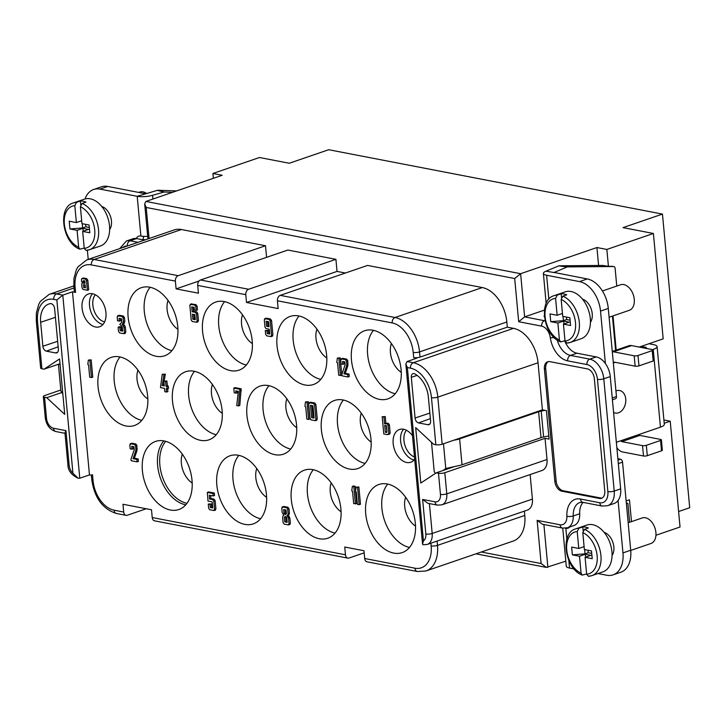<?xml version="1.0" encoding="UTF-8"?>
<svg xmlns="http://www.w3.org/2000/svg" width="726" height="726" viewBox="0 0 726 726"><rect width="100%" height="100%" fill="white"/><g stroke="black" fill="none" stroke-linecap="round" stroke-linejoin="round"><path stroke-width="1.09" d="M598.596 265.48L596.926 247.53L606.854 249.445L653.409 233.482L623.017 227.619L662.457 214.088L689.7 507.737L678.601 511.54M213.371 178.306L212.927 173.478L259.481 157.506L289.266 163.25L328.706 149.719L662.457 214.088M663.9 419.991L670.216 421.207L680.035 527.003L655.941 535.262M653.409 233.482L663.183 338.842L639.198 347.073M475.984 553.829L546.379 567.405L565.817 561.189M212.927 173.478L222.229 175.275L145.926 201.438L144.674 203.861L146.198 207.464L514.689 278.53L520.624 273.702L145.926 201.438M626.139 500.931L629.469 499.787L631.493 521.631M629.623 522.275L627.872 503.39A2.695 1.697 97.5 0 0 627.382 503.209A2.695 1.697 97.5 0 0 626.792 503.29L626.375 503.463M613.016 315.892L616.192 350.095M612.426 316.091L615.603 350.295M606.854 249.445L608.415 266.297L602.68 265.453L559.247 265.78A2.695 1.697 97.5 0 0 558.793 265.87L545.997 271.179A11.698 3.104 -5.3 0 0 543.384 273.448A11.698 3.104 -5.3 0 0 546.614 275.254L579.511 281.597A26.989 17.542 71.1 0 1 600.52 311.091L605.384 363.535A17.996 11.698 71.1 0 1 610.257 376.585L620.666 488.861A17.996 11.698 71.1 0 1 618.089 500.477A17.996 11.698 71.1 0 1 614.096 503.49L607.635 505.704A17.996 11.698 -108.9 0 0 614.205 491.075L603.787 378.8A17.996 11.698 -108.9 0 0 589.775 359.134L570.491 355.422L576.961 353.199L596.246 356.92A17.996 11.698 71.1 0 1 605.384 363.535M596.926 247.53L520.624 273.702L524.626 316.881L518.691 321.718L541.65 326.137A11.244 7.314 -108.9 0 1 550.317 337.708A22.488 14.62 71.1 0 0 567.659 360.849L586.944 364.561A13.495 8.776 -108.9 0 1 597.453 379.317L607.871 491.593A13.495 8.776 -108.9 0 1 599.767 502.755L580.482 499.034A22.488 14.62 71.1 0 0 566.879 516.204A11.244 7.314 -108.9 0 1 560.073 524.78A4.501 3.203 100.9 0 0 562.459 528.092L542.376 524.217L537.122 520.361L541.124 563.539L481.302 552.005M608.415 266.297L612.544 266.388M616.61 286.126A2.695 1.697 97.5 0 0 616.664 285L615.131 268.511A2.695 1.697 97.5 0 0 613.788 266.542A2.695 1.697 97.5 0 0 613.642 266.533L567.578 266.878A2.695 1.697 97.5 0 0 567.133 266.968L554.129 272.45L587.27 278.929A26.989 17.542 71.1 0 1 608.279 308.432L616.456 396.523A2.695 1.751 71.1 0 1 615.466 398.719L612.408 399.772M612.272 351.438L628.816 345.767A11.698 7.605 71.1 0 1 631.566 345.594L652.302 349.596A2.695 0.717 174.7 0 1 653.046 350.014L654.008 360.377A2.695 0.717 174.7 0 1 653.182 360.985L638.962 365.868A2.695 0.717 174.7 0 1 635.159 366.167L614.423 362.174A0.898 0.581 -108.9 0 0 613.878 362.918L613.352 363.1M648.926 343.734L653.6 344.641A12.596 3.349 174.7 0 1 657.094 346.583A12.596 3.349 174.7 0 1 653.237 349.415L652.547 349.651M616.347 442.27L621.093 440.646A0.898 0.581 -108.9 0 0 621.792 441.626L642.528 445.628A2.695 0.717 -5.3 0 0 646.331 445.319L660.56 440.446A2.695 0.717 -5.3 0 0 661.386 439.838A2.695 0.717 -5.3 0 0 660.633 439.421L639.896 435.418A0.898 0.581 71.1 0 1 639.198 434.438L660.442 427.151A12.596 3.349 -5.3 0 0 664.299 424.311L657.094 346.583M615.938 390.969A11.471 8.168 -79.1 0 1 616.465 390.769A11.471 8.168 -79.1 0 1 619.659 390.515A11.471 8.168 -79.1 0 1 625.776 401.124A11.471 8.168 -79.1 0 1 618.507 412.795A11.471 8.168 -79.1 0 1 615.312 413.049A11.471 8.168 -79.1 0 1 613.579 412.413M442.996 470.512L445.773 468.524L457.589 465.883A11.698 3.104 -5.3 0 0 462.017 464.785L541.024 437.687A8.993 2.387 174.7 0 1 543.611 437.007L548.783 435.945M544.963 410.326L541.206 411.097A8.993 2.387 -5.3 0 0 538.619 411.778L459.622 438.876A11.698 3.104 174.7 0 1 455.184 439.974L454.131 440.11M345.394 273.021L337.036 271.415L335.92 259.327L248.619 289.266A4.501 3.203 100.9 0 0 245.787 294.692L246.504 302.461L278.149 308.568L277.423 300.791A4.501 3.203 -79.1 0 1 280.254 295.364L367.556 265.426L482.318 287.56A31.49 20.473 71.1 0 1 506.839 321.972L507.32 327.154L420.018 357.092A4.501 1.198 174.7 0 1 413.684 357.609L416.788 358.199L407.086 361.53L405.834 363.953L407.359 367.556L410.462 368.155A26.989 17.542 -108.9 0 1 431.471 397.657L435.836 444.72A4.501 1.198 174.7 0 0 442.17 444.212L542.404 409.836L546.433 410.617L549.083 439.112L545.044 438.341L444.82 472.717A4.501 1.198 -5.3 0 1 438.486 473.225L440.446 494.388A4.501 1.198 174.7 0 0 446.78 493.871L444.82 472.717M576.961 353.199A17.996 11.698 71.1 0 1 564.719 340.866M582.506 299.176A13.495 8.776 71.1 0 1 592.235 313.732A13.495 8.776 71.1 0 1 590.429 322.28M583.114 502.392A17.996 11.698 71.1 0 0 579.702 513.754A15.745 10.237 71.1 0 1 573.885 525.551L567.414 527.775A15.745 10.237 -108.9 0 0 573.231 515.977A17.996 11.698 71.1 0 1 579.883 502.492L582.86 502.338A4.501 3.203 -79.1 0 1 580.482 499.034M618.089 500.477L622.953 552.922A26.989 17.542 71.1 0 1 613.098 574.856A26.989 17.542 71.1 0 1 606.745 575.237L597.97 573.549M574.085 568.939L569.529 568.059A11.698 3.104 174.7 0 1 566.289 566.262L562.75 528.147M565.336 528.229A11.698 3.104 -5.3 0 0 565.844 528.337A8.993 5.844 -108.9 0 0 567.959 528.21A8.993 5.844 -108.9 0 0 569.738 526.976L565.844 528.337L566.852 539.236M604.132 532.367A13.495 8.776 71.1 0 1 613.869 546.923A13.495 8.776 71.1 0 1 612.063 555.472M546.379 567.396L541.124 563.539M145.69 239.698A8.993 2.387 174.7 0 1 140.889 239.417L136.552 238.582A15.745 10.237 71.1 0 0 136.234 238.527A8.993 5.844 -108.9 0 1 138.766 236.15A8.993 5.844 -108.9 0 1 140.88 236.023L137.196 196.292A11.698 3.104 -5.3 0 0 152.578 195.303L163.795 192.091A2.695 2.124 -74.8 0 1 164.357 192.018L172.588 192.299M143.775 236.358A8.993 5.844 -108.9 0 0 143.185 239.68M88.218 259.409L87.365 250.243M85.06 198.951A26.989 17.542 71.1 0 1 93.618 189.495A26.989 17.542 71.1 0 1 99.97 189.114L137.196 196.292L157.351 190.348A2.695 2.124 -74.8 0 1 157.914 190.276L176.663 190.902M138.022 242.33L130.081 240.796A15.745 10.237 -108.9 0 0 126.378 241.014L132.84 238.8A15.745 10.237 71.1 0 1 136.234 238.527M101.731 206.456A13.495 8.776 71.1 0 1 111.459 221.022A13.495 8.776 71.1 0 1 109.653 229.561M587.343 368.881A8.993 5.844 71.1 0 1 594.349 378.718L604.767 490.994A8.993 5.844 71.1 0 1 601.482 498.308A8.993 5.844 71.1 0 1 599.367 498.435L561.833 491.193A8.993 5.844 71.1 0 1 554.827 481.365L544.409 369.089A8.993 5.844 71.1 0 1 547.694 361.775A8.993 5.844 71.1 0 1 549.818 361.648L587.343 368.881M524.381 511.122L524.78 515.433A31.49 20.473 71.1 0 1 513.291 541.033L425.99 570.972A31.49 20.473 -108.9 0 0 437.488 545.371L437.088 541.061M530.134 474.568L532.403 499.089A13.495 8.776 71.1 0 1 527.475 510.06L427.251 544.436A13.495 8.776 -108.9 0 0 432.179 533.465L429.402 503.581M547.014 459.494A13.495 8.776 71.1 0 1 542.086 470.466L441.853 504.842A13.495 8.776 -108.9 0 0 446.78 493.871L547.014 459.494L545.044 438.341M542.404 409.836L538.039 362.764A31.49 20.473 71.1 0 0 513.518 328.352L413.294 362.728L407.086 361.53M507.32 327.154L513.518 328.352M335.92 259.327L287.841 250.053L200.539 279.991A4.501 3.203 -79.1 0 0 197.708 285.418L198.425 293.195L176.1 288.884L199.087 280.998M265.507 245.742L178.206 275.68L94.153 259.472A31.49 20.473 -108.9 0 0 86.739 259.917L174.04 229.979A31.49 20.473 71.1 0 1 181.446 229.534L265.507 245.742L266.578 257.34M544.409 310.102L524.626 316.881L544.482 320.71A4.501 3.203 100.9 0 0 541.65 326.137M544.4 316.79A8.993 2.387 174.7 0 1 544.11 316.273A8.993 2.387 174.7 0 1 544.3 315.701M60.92 390.951L62.844 394.082M60.086 364.379L58.497 364.234M93.618 189.495L101.377 186.836A26.989 17.542 71.1 0 1 107.729 186.455L144.955 193.633M147.696 236.367A11.698 3.104 174.7 0 1 140.88 236.023M138.693 192.426L139.809 192.045A13.495 8.776 71.1 0 1 146.525 193.443M76.502 202.354A24.738 16.081 -108.9 0 0 73.435 202.917L84.434 199.151A24.738 16.081 71.1 0 1 90.251 198.797A24.738 16.081 71.1 0 1 109.517 225.84A24.738 16.081 71.1 0 1 100.487 245.951L89.489 249.726A24.738 16.081 -108.9 0 0 98.545 229.879A24.738 16.081 -108.9 0 0 98.527 229.607A24.738 16.081 -108.9 0 0 82.083 203.425L85.958 202.1A24.738 16.081 -108.9 0 0 83.145 201.238A24.738 16.081 -108.9 0 0 80.377 201.02L76.502 202.354L74.805 205.649A22.043 14.329 -108.9 0 0 64.324 224.053A22.043 14.329 -108.9 0 0 78.662 247.248L77.092 230.333L69.959 228.962L69.242 221.185L76.375 222.564L74.805 205.649M80.731 204.777L80.377 201.02M81.684 220.74L76.375 222.564M84.216 248.056L79.842 249.19L78.662 247.248M83.181 231.24L82.909 228.336L77.092 230.333M82.909 228.336L88.499 229.416L82.673 231.412L84.243 248.328A22.043 14.329 -108.9 0 0 94.743 230.16A22.043 14.329 -108.9 0 0 80.386 206.728L82.083 203.425M89.316 227.492L85.859 226.83L82.628 227.937L69.959 228.962M80.386 206.728L81.956 223.635L89.089 225.015L89.806 232.783L82.673 231.412M82.628 227.937L82.238 223.69M85.859 226.83L85.632 224.343M84.243 248.319L86.004 250.37M73.998 287.968L56.583 293.939A4.501 3.203 -79.1 0 0 53.751 299.366L56.855 299.965L62.79 295.128L56.583 293.939A31.49 20.473 -108.9 0 0 49.177 294.375L40.402 301.363L38.741 304.339L36.373 313.042L36.3 320.992L40.665 368.064A4.501 1.198 174.7 0 0 41.908 368.754L44.086 369.171L59.586 358.943L64.723 414.365L46.727 397.676L44.558 397.258A4.501 1.198 -5.3 0 1 43.315 396.559A4.501 1.198 -5.3 0 1 44.685 395.552L60.812 390.016M44.086 369.171L60.022 363.708M75.595 292.406A4.501 1.198 174.7 0 1 74.342 291.707L73.861 286.525A4.501 1.198 -5.3 0 0 75.114 287.224L75.595 292.406L72.491 291.807L62.79 295.128L79.778 478.225L89.47 474.904A13.495 8.776 -108.9 0 0 92.511 474.759L93.055 480.685A26.989 17.542 -108.9 0 0 114.073 510.178L123.683 512.039L122.966 504.261L151.498 509.77L152.224 517.538A4.501 3.203 -79.1 0 0 154.602 520.851L347.845 558.112A4.501 3.203 100.9 0 0 349.097 558.013L364.171 552.849M176.1 288.884L175.374 281.107A4.501 3.203 100.9 0 1 178.206 275.68M347.845 558.112A4.501 3.203 100.9 0 1 345.467 554.809L344.741 547.032L363.971 550.744L364.697 558.512A4.501 3.203 -79.1 0 0 367.075 561.824L417.323 571.516A4.501 3.203 100.9 0 1 414.945 568.204A26.989 17.542 -108.9 0 0 431.153 545.888L430.899 543.184M89.47 474.904L72.491 291.807M84.942 282.577L82.437 282.813L81.702 283.984L82.065 287.913L83.018 289.411L87.374 290.255L88.69 289.837L87.801 280.172L86.485 280.617L85.405 279.093L81.82 278.494L83.417 277.994L82.129 278.466L81.439 279.646L81.621 281.579L83.372 281.915L83.254 280.672L84.797 280.962L85.015 283.312L82.083 282.85M83.417 277.994L86.693 278.621L87.801 280.172M83.372 281.915L84.688 281.506L84.643 280.935M83.136 282.559L83.726 282.341M347.863 365.75L347.781 360.65L346.465 361.094L345.385 359.579L341.066 358.871L342.808 358.354L340.685 359.978L341.057 363.998L342.808 364.334L342.536 361.421L344.823 361.857L345.104 364.888L341.864 374.307L342 375.832L347.945 376.975L347.718 374.534L343.924 373.808L346.547 366.176L347.863 365.75L345.258 373.336L343.924 373.808M342.808 358.354L346.674 359.107L347.781 360.65M342.808 364.334L344.124 363.926L343.915 361.684M347.945 376.975L349.26 376.567L349.024 374.071L345.258 373.336M340.467 375.533L341.783 375.124L340.185 357.854L337.363 358.027L336.8 362.492L337.581 362.918L338.715 375.197L340.467 375.533L338.87 358.317L337.363 358.027M359.161 504.67L360.477 504.261L358.88 486.992L356.058 487.173L355.504 491.638L356.275 492.056L357.41 504.334L359.161 504.67L357.564 487.464L356.058 487.173M355.577 490.994L355.141 486.275L353.589 485.975L352.319 486.447L351.765 490.912L352.537 491.339L353.68 503.617L356.747 503.545L355.667 491.938M316.409 420.272L317.262 419.102L315.91 404.554L314.594 404.99L313.514 403.475L309.049 402.748M309.085 402.73L310.81 402.231L314.803 403.003L315.91 404.554M282.187 506.966L283.92 506.467L287.886 507.229L289.012 508.781L289.429 513.355L288.158 515.351L289.874 518.137L290.355 523.328L289.502 524.508M238.473 405.907L239.789 405.498L241.177 388.8L235.042 387.62L233.781 388.101L234.217 392.82L235.968 393.165L235.75 390.869L238.346 391.368L236.73 405.571L238.473 405.907L239.861 389.272L233.781 388.101M235.968 393.165L237.284 392.748L237.139 391.142M197.599 321.872L198.452 320.692L197.771 313.432L196.456 313.868L195.376 312.352L192.154 311.735L191.7 306.889L194.132 307.352L194.386 310.056L196.138 310.401L195.784 306.59L194.668 305.065L190.221 304.339M193.08 307.152L193.461 311.263L196.673 311.881L197.771 313.432M196.138 310.401L197.454 309.984L197.1 306.145L195.784 306.59M191.274 304.067L195.956 304.593L197.1 306.145M92.474 293.749A17.315 11.262 71.1 0 1 105.488 309.693A17.315 11.262 71.1 0 1 99.634 326.754A17.315 11.262 71.1 0 1 95.551 326.999A17.315 11.262 71.1 0 1 82.537 311.064A17.315 11.262 71.1 0 1 88.391 293.994A17.315 11.262 71.1 0 1 92.474 293.749A17.315 11.262 -108.9 0 0 90.795 311.472A17.315 11.262 -108.9 0 0 102.992 324.449L102.992 324.449M414.682 459.213A17.315 11.262 71.1 0 1 410.735 462.244A17.315 11.262 71.1 0 1 406.66 462.489A17.315 11.262 71.1 0 1 393.637 446.554A17.315 11.262 71.1 0 1 399.5 429.483A17.315 11.262 71.1 0 1 403.574 429.238A17.315 11.262 71.1 0 1 412.504 435.781M164.003 440.927A35.991 23.395 71.1 0 1 191.056 474.051A35.991 23.395 71.1 0 1 178.886 509.516A35.991 23.395 71.1 0 1 170.41 510.024A35.991 23.395 71.1 0 1 143.358 476.9A35.991 23.395 71.1 0 1 155.536 441.435A35.991 23.395 71.1 0 1 164.003 440.927M312.888 469.64A35.991 23.395 71.1 0 1 339.94 502.764A35.991 23.395 71.1 0 1 327.771 538.229A35.991 23.395 71.1 0 1 319.295 538.737A35.991 23.395 71.1 0 1 292.242 505.614A35.991 23.395 71.1 0 1 304.421 470.149A35.991 23.395 71.1 0 1 312.888 469.64M119.654 356.883A35.991 23.395 71.1 0 1 146.706 390.007A35.991 23.395 71.1 0 1 134.528 425.472A35.991 23.395 71.1 0 1 126.061 425.98A35.991 23.395 71.1 0 1 99.008 392.857A35.991 23.395 71.1 0 1 111.178 357.392A35.991 23.395 71.1 0 1 119.654 356.883M268.538 385.597A35.991 23.395 71.1 0 1 295.591 418.72A35.991 23.395 71.1 0 1 283.412 454.186A35.991 23.395 71.1 0 1 274.945 454.685A35.991 23.395 71.1 0 1 247.893 421.57A35.991 23.395 71.1 0 1 260.062 386.105A35.991 23.395 71.1 0 1 268.538 385.597M149.737 287.197A35.991 23.395 71.1 0 1 176.799 320.32A35.991 23.395 71.1 0 1 164.62 355.785A35.991 23.395 71.1 0 1 156.154 356.285A35.991 23.395 71.1 0 1 129.092 323.17A35.991 23.395 71.1 0 1 141.271 287.705A35.991 23.395 71.1 0 1 149.737 287.197M224.189 301.553A35.991 23.395 71.1 0 1 251.241 334.677A35.991 23.395 71.1 0 1 239.063 370.142A35.991 23.395 71.1 0 1 230.596 370.641A35.991 23.395 71.1 0 1 203.534 337.526A35.991 23.395 71.1 0 1 215.713 302.061A35.991 23.395 71.1 0 1 224.189 301.553M298.631 315.91A35.991 23.395 71.1 0 1 325.684 349.034A35.991 23.395 71.1 0 1 313.505 384.499A35.991 23.395 71.1 0 1 305.038 384.998A35.991 23.395 71.1 0 1 277.985 351.883A35.991 23.395 71.1 0 1 290.155 316.418A35.991 23.395 71.1 0 1 298.631 315.91M373.073 330.266A35.991 23.395 71.1 0 1 400.126 363.39A35.991 23.395 71.1 0 1 387.947 398.855A35.991 23.395 71.1 0 1 379.48 399.354A35.991 23.395 71.1 0 1 352.428 366.24A35.991 23.395 71.1 0 1 364.597 330.766A35.991 23.395 71.1 0 1 373.073 330.266M342.981 399.953A35.991 23.395 71.1 0 1 370.033 433.077A35.991 23.395 71.1 0 1 357.854 468.542A35.991 23.395 71.1 0 1 349.387 469.041A35.991 23.395 71.1 0 1 322.335 435.927A35.991 23.395 71.1 0 1 334.514 400.462A35.991 23.395 71.1 0 1 342.981 399.953M194.096 371.24A35.991 23.395 71.1 0 1 221.149 404.364A35.991 23.395 71.1 0 1 208.97 439.829A35.991 23.395 71.1 0 1 200.503 440.328A35.991 23.395 71.1 0 1 173.45 407.213A35.991 23.395 71.1 0 1 185.62 371.748A35.991 23.395 71.1 0 1 194.096 371.24M387.33 483.997A35.991 23.395 71.1 0 1 414.383 517.121A35.991 23.395 71.1 0 1 402.213 552.586A35.991 23.395 71.1 0 1 393.737 553.094A35.991 23.395 71.1 0 1 366.684 519.97A35.991 23.395 71.1 0 1 378.863 484.505A35.991 23.395 71.1 0 1 387.33 483.997M238.446 455.284A35.991 23.395 71.1 0 1 265.498 488.407A35.991 23.395 71.1 0 1 253.329 523.873A35.991 23.395 71.1 0 1 244.853 524.381A35.991 23.395 71.1 0 1 217.8 491.257A35.991 23.395 71.1 0 1 229.979 455.792A35.991 23.395 71.1 0 1 238.446 455.284M91.467 377.556L92.783 377.148L91.186 359.878L88.363 360.051L87.81 364.516L88.581 364.942L89.715 377.221L91.467 377.556L89.87 360.341L88.363 360.051M133.049 446.554L133.257 448.795L131.941 449.203L131.669 446.29L133.956 446.735L134.237 449.757L130.998 459.177L131.143 460.701L137.078 461.845L138.394 461.437L138.158 458.941L134.392 458.206L133.058 458.678L135.68 451.046L136.996 450.619L136.915 445.528L135.599 445.964L134.519 444.448L130.199 443.74M130.235 443.731L131.941 443.223L135.816 443.976L136.915 445.528M136.996 450.619L134.392 458.206M124.936 333.307L125.789 332.127L125.326 327.154L124.591 325.402L123.284 325.865L122.022 324.54L123.502 322.108L123.121 318.024L122.041 316.509L117.576 315.783M117.621 315.765L119.336 315.256L123.338 316.028L124.436 317.58L124.818 321.672L123.347 324.105L124.591 325.402M119.336 315.256L117.185 316.881L117.558 320.892L120.625 320.819L120.425 318.587M122.549 330.394L121.496 330.185L121.206 327.063L119.418 326.718L118.147 327.199L118.538 331.428L119.618 332.944L124.064 333.679M167.152 388.882L168.477 388.474L168.241 385.978L167.343 385.805L166.898 381.014L163.84 381.15L164.285 385.933L162.179 385.533L164.012 374.661L162.243 374.298L160.473 387.593L164.512 388.374L164.82 391.704L166.572 392.04L166.263 388.709L167.152 388.882L166.935 386.45L166.036 386.277L165.592 381.486L163.84 381.15M164.212 385.197L162.179 385.533M162.243 374.298L165.31 374.171L164.185 381.023M163.949 382.375L163.495 385.061M166.572 392.04L167.887 391.632L167.615 388.737M215.059 510.151L215.912 508.971L215.141 500.668L213.825 501.112L212.745 499.597L209.515 498.971L209.315 495.196L213.199 495.94L212.981 493.508L207.337 492.419L207.999 501.067L212.183 501.875L212.745 507.973L210.313 507.501L210.023 504.379L208.271 504.044L208.661 508.273L209.741 509.788L214.188 510.523M210.667 495.45L210.83 498.499L214.043 499.116L215.141 500.668M213.199 495.94L214.524 495.531L214.288 493.036L208.607 491.938L207.337 492.419M212.682 507.238L211.62 507.029L211.339 503.908L208.271 504.044M272.041 336.229L272.894 335.049L271.542 320.502L270.226 320.946L269.128 319.422L264.663 318.678L266.342 318.16L264.291 319.803L264.963 327.063L265.979 328.569L269.273 329.205L269.727 334.051L267.286 333.579L267.041 330.875L265.289 330.539L265.643 334.35L266.723 335.866L271.17 336.601M266.342 318.16L270.417 318.95L271.542 320.502M269.655 333.316L268.602 333.107L268.348 330.403L265.289 330.539M308.595 419.428L309.911 419.02L308.305 401.75L305.483 401.923L304.929 406.397L305.7 406.814L306.844 419.093L308.595 419.428L306.998 402.213L305.483 401.923M388.655 434.202L390.171 433.159L389.399 424.855L388.083 425.3L387.003 423.775L384.562 423.721L383.945 417.06L382.194 416.715L383.791 433.93L387.357 434.62L389.535 434.193M382.194 416.715L385.252 416.588L385.869 423.249L388.292 423.303L389.399 424.855M454.53 466.555L436.308 472.808L438.486 473.225M440.446 494.388A8.993 5.844 -108.9 0 1 435.046 501.82A4.501 3.203 100.9 0 0 437.424 505.133L427.886 503.29L422.632 499.434L425.844 533.982A4.501 1.198 174.7 0 0 432.179 533.465L532.403 499.089M427.251 544.436L423.095 544.772L422.559 544.146L423.43 540.861A8.993 5.844 -108.9 0 0 425.844 533.982M435.836 444.72L433.667 444.303L415.671 427.614L420.808 483.035L436.308 472.808M664.208 423.267L670.216 421.207M414.011 373.618A4.501 2.922 71.1 0 1 414.8 373.908A22.488 14.62 71.1 0 1 428.367 397.058L430.591 420.998A4.501 2.922 71.1 0 1 428.993 424.646A4.501 2.922 71.1 0 1 427.895 424.719L418.584 422.922A4.501 2.922 71.1 0 1 415.081 418.013L411.306 377.339A4.501 2.922 71.1 0 1 412.994 373.672A4.501 2.922 71.1 0 1 414.011 373.618M246.504 302.461L337.036 271.415M123.683 512.039A4.501 3.203 100.9 0 0 126.07 515.342A4.501 3.203 100.9 0 0 127.322 515.242L146.253 508.754M40.647 322.28A22.488 14.62 71.1 0 1 49.069 303.931A22.488 14.62 71.1 0 1 50.339 303.622A4.501 2.922 71.1 0 1 51.101 303.631A4.501 2.922 71.1 0 1 54.604 308.55L58.379 349.215A4.501 2.922 71.1 0 1 56.773 352.863A4.501 2.922 71.1 0 1 55.675 352.936L46.373 351.148A4.501 2.922 71.1 0 1 42.87 346.229L40.647 322.28L55.421 317.344M56.855 299.965L72.936 473.261L78.172 478.252L79.778 478.225M72.936 473.261A8.993 5.844 -108.9 0 1 69.133 465.185L65.93 430.636L64.968 432.95M46.727 397.676L61.411 392.639M87.374 290.255L86.485 280.617M86.693 278.621L85.405 279.093M85.432 287.786L83.753 287.569L83.472 284.592L85.16 284.919L85.432 287.786M85.369 287.133L83.753 287.569M85.06 287.097L84.851 284.855M348.099 364.025L346.783 364.461L346.465 361.094M346.547 366.176L346.783 364.461M349.024 374.071L347.718 374.534M346.674 359.107L345.385 359.579M340.185 357.854L338.87 358.317M358.88 486.992L357.564 487.464M355.422 503.953L353.825 486.738L352.319 486.447M355.141 486.275L353.825 486.738M317.262 419.102L315.946 419.537L314.594 404.99M310.81 402.231L308.659 403.847L310.011 418.394L311.091 419.909L315.538 420.653M315.111 420.69L315.946 419.537M314.803 403.003L313.514 403.475M312.942 405.761L314.095 418.094L311.654 417.631L310.51 405.29L312.942 405.761M314.022 417.359L312.97 417.16L311.89 405.553M312.97 417.16L311.654 417.631M290.355 523.328L289.039 523.773L288.558 518.582L289.874 518.137M283.92 506.467L281.761 508.082L282.178 512.647L283.893 515.224L282.913 515.977L282.623 517.429L283.104 522.629L284.184 524.145L288.63 524.88M288.213 524.916L289.039 523.773M287.886 507.229L286.598 507.701L282.151 506.984M289.012 508.781L287.696 509.225L286.598 507.701M289.429 513.355L288.113 513.79L287.696 509.225M289.102 514.689L287.795 515.106L288.113 513.79M288.158 515.351L286.824 515.787L287.795 515.106M289.284 516.495L287.986 516.957L286.824 515.787M288.558 518.582L287.986 516.957M286.035 509.988L286.389 513.89L285.273 514.598L284.002 513.427L283.639 509.525L286.035 509.988M286.752 517.647L287.187 522.33L284.755 521.858L284.32 517.175L285.445 516.458L286.752 517.647M285.019 509.788L285.318 512.973L286.343 513.917M285.318 512.973L284.002 513.427M287.124 521.595L286.062 521.386L285.636 516.758L284.32 517.175M286.062 521.386L284.755 521.858M241.331 390.443L240.016 390.878M241.177 388.8L239.861 389.272M198.452 320.692L197.136 321.137L196.456 313.868M191.945 303.813L189.849 305.446L191.201 319.994L192.281 321.509L196.728 322.244M196.301 322.28L197.136 321.137M195.956 304.593L194.668 305.065M193.461 311.263L192.154 311.735M196.673 311.881L195.376 312.352M194.813 314.639L195.285 319.694L192.844 319.222L192.381 314.167L194.813 314.639M195.212 318.959L194.16 318.75L193.76 314.431M194.16 318.75L192.844 319.222M104.626 321.908A15.464 10.055 71.1 0 1 92.846 305.065A15.464 10.055 71.1 0 1 95.315 294.756M415.526 526.087A19.793 12.868 71.1 0 1 405.634 497.246M387.748 484.079A35.991 23.395 -108.9 0 0 384.571 520.587A35.991 23.395 -108.9 0 0 409.491 547.458M371.177 442.043A19.793 12.868 71.1 0 1 361.285 413.203M343.398 400.035A35.991 23.395 -108.9 0 0 340.222 436.544A35.991 23.395 -108.9 0 0 365.133 463.415M401.269 372.356A19.793 12.868 71.1 0 1 391.378 343.516M373.491 330.348A35.991 23.395 -108.9 0 0 370.314 366.857A35.991 23.395 -108.9 0 0 395.225 393.728M296.734 427.687A19.793 12.868 71.1 0 1 286.843 398.846M268.956 385.678A35.991 23.395 -108.9 0 0 265.78 422.187A35.991 23.395 -108.9 0 0 290.69 449.058M341.084 511.73A19.793 12.868 71.1 0 1 331.192 482.89M313.305 469.722A35.991 23.395 -108.9 0 0 310.129 506.231A35.991 23.395 -108.9 0 0 335.049 533.102M326.827 358A19.793 12.868 71.1 0 1 316.926 329.159M299.048 315.991A35.991 23.395 -108.9 0 0 295.872 352.5A35.991 23.395 -108.9 0 0 320.783 379.371M266.642 497.374A19.793 12.868 71.1 0 1 256.75 468.533M238.863 455.365A35.991 23.395 -108.9 0 0 235.687 491.874A35.991 23.395 -108.9 0 0 260.598 518.745M252.385 343.643A19.793 12.868 71.1 0 1 242.484 314.803M224.606 301.635A35.991 23.395 -108.9 0 0 221.43 338.144A35.991 23.395 -108.9 0 0 246.341 365.015M222.292 413.33A19.793 12.868 71.1 0 1 212.4 384.49M194.514 371.322A35.991 23.395 -108.9 0 0 191.337 407.83A35.991 23.395 -108.9 0 0 216.248 434.702M177.943 329.286A19.793 12.868 71.1 0 1 168.042 300.446M150.164 287.278A35.991 23.395 -108.9 0 0 146.979 323.787A35.991 23.395 -108.9 0 0 171.899 350.658M192.199 483.026A19.793 12.868 71.1 0 1 182.308 454.177M147.85 398.973A19.793 12.868 71.1 0 1 137.958 370.133M120.071 356.965A35.991 23.395 -108.9 0 0 116.895 393.474A35.991 23.395 -108.9 0 0 141.806 420.345M414.473 457.008A15.464 10.055 71.1 0 1 403.955 440.546A15.464 10.055 71.1 0 1 406.424 430.246M91.186 359.878L89.87 360.341M137.232 448.895L135.916 449.33L135.599 445.964M135.68 451.046L135.916 449.33M138.158 458.941L136.851 459.404L133.058 458.678M137.078 461.845L136.851 459.404M131.941 443.223L129.818 444.847L130.19 448.868L131.941 449.203M135.816 443.976L134.519 444.448M125.789 332.127L124.473 332.572L124.01 327.598L125.326 327.154M123.638 333.715L124.473 332.572M121.206 327.063L118.147 327.199M121.496 330.185L120.189 330.657L119.899 327.535M119.309 321.237L119.037 318.315L121.478 318.787L121.796 322.262L119.79 324.359L122.231 326.891L122.621 331.129L120.189 330.657M123.338 316.028L122.041 316.509M124.436 317.58L123.121 318.024M124.818 321.672L123.502 322.108M124.373 323.233L123.066 323.651M123.347 324.105L122.022 324.54M124.01 327.598L123.284 325.865M168.241 385.978L166.935 386.45M165.31 374.171L164.012 374.661L165.319 374.271M166.898 381.014L165.592 381.486M167.343 385.805L166.036 386.277M215.912 508.971L214.597 509.416L213.825 501.112M213.762 510.56L214.597 509.416M211.339 503.908L210.023 504.379M211.62 507.029L210.313 507.501M214.288 493.036L212.981 493.508M210.83 498.499L209.515 498.971M214.043 499.116L212.745 499.597M272.894 335.049L271.578 335.494L270.226 320.946M270.744 336.637L271.578 335.494M268.348 330.403L267.041 330.875M268.602 333.107L267.286 333.579M270.417 318.95L269.128 319.422M268.575 321.709L269.047 326.764L266.614 326.301L266.143 321.237L268.575 321.709M268.983 326.028L267.921 325.829L267.522 321.509M267.921 325.829L266.614 326.301M308.305 401.75L306.998 402.213M390.171 433.159L388.855 433.603L388.083 425.3M387.357 434.62L388.855 433.603M385.252 416.588L383.945 417.06M385.869 423.249L384.562 423.721M387.076 423.231L385.796 423.703M388.292 423.303L387.003 423.775M386.395 425.645L386.958 431.716L386.459 432.46L385.352 432.251L384.707 425.318L386.395 425.645M386.958 431.716L386.885 432.306M386.967 431.834L386.087 425.59M386.668 431.779L385.352 432.251M548.366 361.612A8.993 5.844 -108.9 0 0 545.707 368.645L556.125 480.921A8.993 5.844 -108.9 0 0 563.122 490.749L600.656 497.991A8.993 5.844 -108.9 0 0 602.108 498.027M617.871 458.714L620.44 459.213A2.695 1.751 71.1 0 1 622.545 462.163L630.712 550.254A26.989 17.542 71.1 0 1 620.866 572.197L613.098 574.856M616.855 447.76A11.698 7.605 -108.9 0 0 622.754 451.989L643.49 455.992A2.695 0.717 -5.3 0 0 647.293 455.683L661.522 450.81A2.695 0.717 -5.3 0 0 662.348 450.202L661.386 439.838M641.167 346.402L645.841 347.3A1.797 0.481 174.7 0 1 646.34 347.582A1.797 0.481 174.7 0 1 645.786 347.981L645.124 348.217M450.755 467.853L451.291 467.471M431.507 442.297L434.139 470.702A2.695 1.751 -108.9 0 0 435.518 473.325M613.325 362.809L615.466 362.374M653.046 350.014A2.695 0.717 174.7 0 1 652.22 350.622L638 355.504A2.695 0.717 174.7 0 1 634.197 355.804L613.461 351.811A11.698 7.605 -108.9 0 0 612.299 351.702M628.162 522.774L642.22 517.947A13.495 8.776 71.1 0 1 653.681 525.043A13.495 8.776 71.1 0 1 654.199 540.897A13.495 8.776 71.1 0 1 650.977 543.484L630.731 550.426M578.903 528.256A24.738 16.081 -108.9 0 0 575.845 528.827L586.844 525.052A24.738 16.081 71.1 0 1 611.927 551.751A24.738 16.081 71.1 0 1 602.889 571.861L591.899 575.627A24.738 16.081 -108.9 0 0 600.956 555.789A24.738 16.081 -108.9 0 0 600.928 555.517A24.738 16.081 -108.9 0 0 584.494 529.336L588.369 528.002A24.738 16.081 -108.9 0 0 582.787 526.931L578.903 528.256L577.215 531.559A22.043 14.329 -108.9 0 0 566.734 549.963A22.043 14.329 -108.9 0 0 581.072 573.159L579.502 556.243L572.369 554.864L571.643 547.095L578.776 548.466L577.215 531.559M583.132 530.688L582.787 526.931M584.094 546.642L578.776 548.466M586.626 573.967L582.252 575.101L581.072 573.159M585.592 557.141L585.319 554.247L579.502 556.243M585.319 554.247L590.9 555.326L585.083 557.314L586.653 574.23A22.043 14.329 -108.9 0 0 597.153 556.062A22.043 14.329 -108.9 0 0 582.797 532.63L584.494 529.336M591.726 553.403L588.269 552.731L585.038 553.847L572.369 554.864M582.797 532.63L584.366 549.546L591.499 550.925L592.216 558.693L585.083 557.314M585.038 553.847L584.648 549.6M588.269 552.731L588.042 550.254M586.653 574.23L588.414 576.281M602.417 290.99L620.585 284.764A13.495 8.776 71.1 0 1 632.047 291.852A13.495 8.776 71.1 0 1 632.564 307.706A13.495 8.776 71.1 0 1 629.342 310.292L609.096 317.235M557.278 295.074A24.738 16.081 -108.9 0 0 554.21 295.636L565.209 291.861A24.738 16.081 71.1 0 1 571.026 291.516A24.738 16.081 71.1 0 1 590.292 318.56A24.738 16.081 71.1 0 1 581.263 338.67L570.264 342.445A24.738 16.081 -108.9 0 0 579.321 322.598A24.738 16.081 -108.9 0 0 579.303 322.326A24.738 16.081 -108.9 0 0 562.859 296.144L566.743 294.82A24.738 16.081 -108.9 0 0 563.92 293.957A24.738 16.081 -108.9 0 0 561.153 293.74L557.278 295.074L555.581 298.368A22.043 14.329 -108.9 0 0 545.099 316.772A22.043 14.329 -108.9 0 0 559.437 339.968L557.867 323.052L550.735 321.672L550.018 313.904L557.151 315.275L555.581 298.368M561.507 297.497L561.153 293.74M562.459 313.46L557.151 315.275M565 340.775L560.617 341.91L559.437 339.968M563.957 323.959L563.694 321.055L557.867 323.052M563.694 321.055L569.275 322.135L563.449 324.132L565.019 341.038A22.043 14.329 -108.9 0 0 575.518 322.879A22.043 14.329 -108.9 0 0 561.162 299.439L562.859 296.144M570.091 320.211L566.643 319.549L563.403 320.656L550.735 321.672M561.162 299.439L562.732 316.355L569.865 317.734L570.591 325.502L563.449 324.132M563.403 320.656L563.013 316.409M566.643 319.549L566.407 317.062M565.019 341.038L566.779 343.089M547.867 567.351L543.892 524.508M567.578 266.878L559.247 265.78M613.642 266.533L612.181 266.342M567.133 266.968L558.793 265.87M545.997 271.179L554.355 272.586M546.614 275.254L548.847 299.266M587.27 278.929L579.511 281.597M653.237 349.415L660.442 427.151M621.093 440.646L639.198 434.438M540.226 410.58L541.206 411.097L543.611 437.007M538.619 411.778L541.024 437.687M616.456 396.523L612.236 397.975M608.279 308.432L600.52 311.091M545.008 320.529L544.482 320.71A15.745 10.237 -108.9 0 1 545.072 320.847M567.659 360.849A4.501 3.203 -79.1 0 1 570.491 355.422A17.996 11.698 71.1 0 1 557.259 340.077M596.246 356.92L589.775 359.134A4.501 3.203 100.9 0 0 586.944 364.561M597.453 379.317A4.501 1.198 -5.3 0 0 603.787 378.8L610.257 376.585M620.666 488.861L614.205 491.075A4.501 1.198 174.7 0 1 607.871 491.593M568.821 560.481L569.529 568.059M579.702 513.754L573.231 515.977A4.501 1.407 177.4 0 1 566.879 516.204M560.073 524.78L537.122 520.361M127.231 246.023A4.501 3.203 -79.1 0 1 130.081 240.796L136.552 238.582M126.85 246.159A11.244 7.314 -108.9 0 0 122.694 247.584M514.689 278.53L518.691 321.718M149.075 238.536L146.198 207.464M58.443 364.28L60.067 364.153M152.932 199.042L152.578 195.303M107.729 186.455L99.97 189.114M157.351 190.348L163.795 192.091M157.914 190.276L164.357 192.018M86.43 250.288A24.738 16.081 -108.9 0 0 89.489 249.726L86.049 250.37M75.114 287.224A26.989 17.542 -108.9 0 1 91.313 264.899A4.501 3.203 -79.1 0 1 94.153 259.472L181.446 229.534M414.945 568.204L364.697 558.512M345.467 554.809L152.224 517.538M91.313 264.899L175.374 281.107M197.708 285.418L245.787 294.692M277.423 300.791L392.194 322.925A26.989 17.542 -108.9 0 1 413.203 352.428L413.684 357.609M524.78 515.433L437.488 545.371A4.501 1.198 174.7 0 1 431.153 545.888M435.046 501.82L422.632 499.434M423.43 540.861L407.359 367.556M431.471 397.657A4.501 1.198 -5.3 0 0 437.805 397.14A31.49 20.473 -108.9 0 0 413.294 362.728A4.501 3.203 100.9 0 0 410.462 368.155M442.17 444.212L437.805 397.14L538.039 362.764M411.306 377.339L417.132 375.396M429.883 423.993L427.895 424.719M418.584 422.922L430.373 418.603M429.856 413.076L415.081 418.013M420.018 357.092L419.537 351.91A31.49 20.473 -108.9 0 0 395.026 317.498A4.501 3.203 100.9 0 0 392.194 322.925M413.203 352.428A4.501 1.198 -5.3 0 0 419.537 351.91L506.839 321.972M482.318 287.56L395.026 317.498L280.254 295.364M248.619 289.266L200.539 279.991M53.751 299.366A26.989 17.542 -108.9 0 0 37.543 321.682A4.501 1.198 -5.3 0 1 36.3 320.992M41.908 368.754L37.543 321.682M65.93 430.636L53.524 428.249A8.993 5.844 -108.9 0 1 46.518 418.412L44.558 397.258M57.672 352.21L55.675 352.936M46.373 351.148L58.153 346.819M57.644 341.293L42.87 346.229M69.133 465.185A4.501 1.198 174.7 0 1 67.89 464.495C67.863 470.348 71.284 474.94 78.172 478.252M46.518 418.412A4.501 1.198 174.7 0 1 45.275 417.722L43.315 396.559M45.275 417.722C46.364 425.109 49.903 429.719 55.902 431.553A4.501 3.203 -79.1 0 1 53.524 428.249M93.055 480.685A4.501 1.198 174.7 0 1 91.812 479.986L91.349 474.995M126.07 515.342L116.45 513.491A4.501 3.203 -79.1 0 1 114.073 510.178M186.99 503.327A35.066 22.796 71.1 0 1 162.479 477.1A35.066 22.796 71.1 0 1 165.728 441.344M163.858 440.9A35.991 23.395 -108.9 0 0 160.274 477.744A35.991 23.395 -108.9 0 0 185.638 504.797A35.991 23.395 -108.9 0 0 185.783 504.824M414.101 459.939L414.101 459.939A17.315 11.262 -108.9 0 1 401.905 446.962A17.315 11.262 -108.9 0 1 403.574 429.238M554.11 337.508A4.501 0.98 172.1 0 1 550.317 337.708M599.767 502.755A4.501 3.203 100.9 0 0 602.144 506.058L607.635 505.704M600.656 497.991L599.367 498.435M561.833 491.193L563.122 490.749M556.125 480.921L554.827 481.365M544.409 369.089L545.707 368.645M622.545 462.163L618.325 463.605M630.712 550.254L622.953 552.922M620.44 459.213L617.998 460.048M621.792 441.626L639.896 435.418M645.841 347.3L645.904 347.945M459.622 438.876L462.017 464.785M443.477 443.767L445.773 468.524M642.528 445.628L643.49 455.992M660.56 440.446L661.522 450.81M646.331 445.319L647.293 455.683M613.461 351.811L631.566 345.594M635.159 366.167L634.197 355.804M638.962 365.868L638 355.504M653.182 360.985L652.22 350.622M588.84 576.199A24.738 16.081 -108.9 0 0 591.899 575.627L588.45 576.281M567.206 343.008A24.738 16.081 -108.9 0 0 570.264 342.445L566.825 343.089M612.345 266.351L613.788 266.542M546.161 303.477L543.384 273.448M126.378 241.014L119.754 248.591M144.692 203.997L147.932 238.927M58.425 364.316L60.93 391.287M73.435 202.917C57.236 206.928 62.436 243.019 79.751 249.154M49.177 294.375L73.816 285.926M425.99 570.972L417.323 571.516M437.424 505.133L441.853 504.842M405.852 364.071L422.559 544.146M64.959 432.859L67.89 464.495M55.902 431.553L64.995 433.313M116.45 513.491C102.756 509.117 94.543 497.954 91.812 479.986M86.739 259.917L77.972 266.905L76.312 269.881L73.934 278.575L73.861 286.525M83.372 282.369L82.092 282.841M316.799 420.254L315.501 420.663M289.901 524.481L288.594 524.898M197.989 321.845L196.692 322.262M191.546 303.849L190.257 304.321M125.335 333.279L124.028 333.697M215.459 510.124L214.152 510.541M272.431 336.202L271.134 336.619M582.86 502.338L602.144 506.058M567.414 527.775L562.459 528.092M626.338 503.073L627.382 503.209M575.845 528.827C559.637 532.839 564.846 568.93 582.161 575.065M554.21 295.636C538.011 299.647 543.211 335.739 560.526 341.873"/></g></svg>

